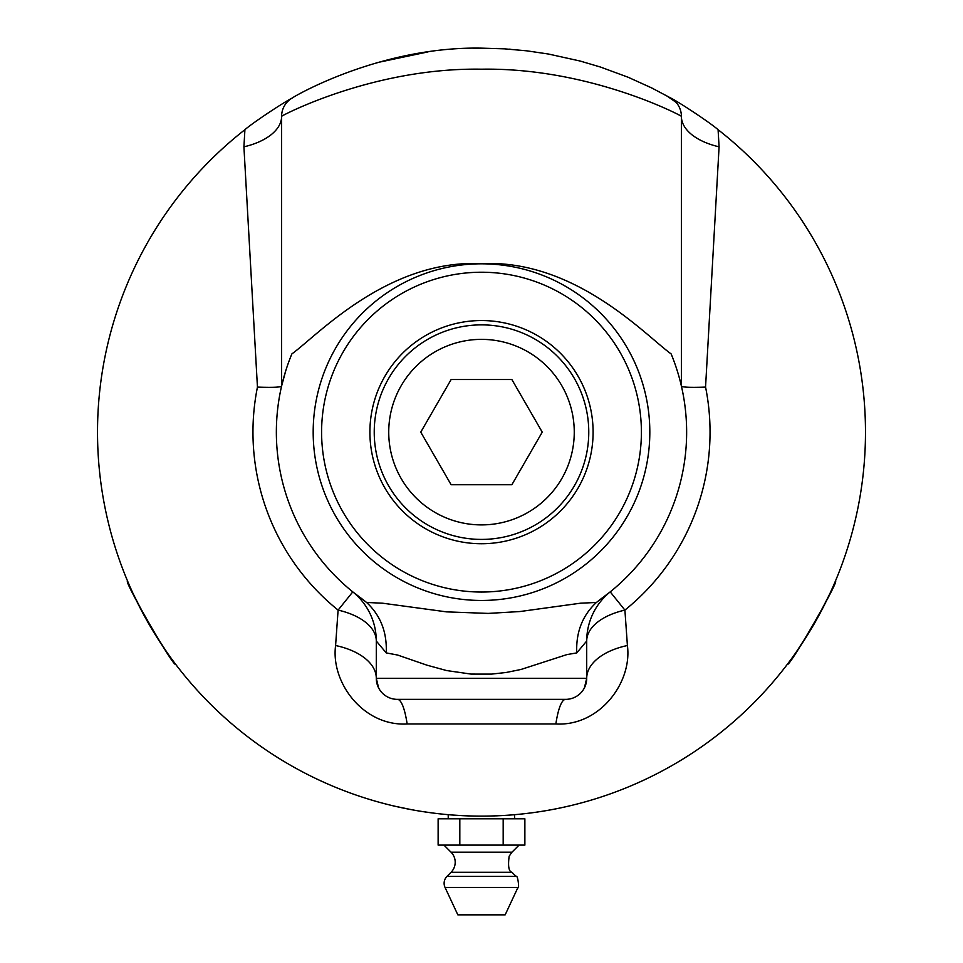 <?xml version="1.0" encoding="UTF-8"?>
<svg xmlns="http://www.w3.org/2000/svg" width="963" height="963" viewBox="0 0 963 963"><rect width="100%" height="100%" fill="white"/><g stroke="black" fill="none" stroke-linecap="round" stroke-linejoin="round"><path stroke-width="1.44" d="M538.642 811.845L537.751 811.978L538.642 811.845M537.751 811.978L537.053 812.086L537.751 811.978M532.455 812.724L529.156 813.157M522.078 813.976L523.029 813.867L522.078 813.976M519.394 814.253L518.72 814.313M497.546 815.793L496.041 815.854M518.082 814.373L514.856 814.674A383.984 383.984 0 0 1 510.173 815.047L508.777 815.155A383.984 383.984 0 0 1 508.283 815.192L503.168 815.517A9167.05 1876.165 87 0 1 500.591 815.649L489.637 816.034A9222.278 1881.81 89 0 1 486.941 816.082L483.835 816.118A383.984 383.984 0 0 1 482.331 816.118L481.837 816.118A383.984 383.984 0 0 1 469.354 815.926L467.982 815.89A383.984 383.984 0 0 1 467.476 815.866L465.96 815.805A383.984 383.984 0 0 1 462.661 815.661L462.601 815.661M462.661 815.661L451.9 814.987A383.984 383.984 0 0 1 448.192 814.674A9168.567 1876.321 95.2 0 1 444.81 814.361A383.984 383.984 0 0 1 441.523 814.036L440.067 813.879M466.862 815.842L463.54 815.697M440.777 813.952L438.261 813.687M424.37 811.845A383.984 383.984 0 0 1 416.847 810.641L416.305 810.545M412.405 809.859L394.962 806.248A383.984 383.984 0 0 1 376.87 801.589M574.706 804.635L575.405 804.466M570.421 805.682L571.179 805.501M546.984 810.497L546.779 810.533A9188.067 1878.319 80.5 0 1 542.446 811.255A383.984 383.984 0 0 1 539.677 811.689M514.398 814.71L514.772 818.803M517.661 814.421L516.975 814.481M514.856 814.674L513.869 814.758M506.779 815.288A383.984 383.984 0 0 1 503.48 815.492M520.176 814.168L517.287 814.457M519.839 814.204L520.586 814.132M455.836 815.264L458.244 815.42M457.894 815.396L457.244 815.36M454.969 815.204L453.814 815.119M455.692 815.252L461.084 815.577M416.847 810.641L411.382 809.666M434.975 813.29L435.324 813.338A383.984 383.984 0 0 1 435.228 813.326L423.491 811.713M489.637 816.034L491.311 815.998M537.053 812.086L536.572 812.158A383.984 383.984 0 0 1 530.18 813.025A9179.557 1877.441 83 0 1 526.316 813.494A383.984 383.984 0 0 1 523.029 813.867M567.749 806.308A9318.012 1891.549 77.3 0 1 563.499 807.271A383.984 383.984 0 0 1 560.731 807.861A2565.721 992.564 -101.5 0 1 555.735 808.884L552.606 809.486A9302.255 1889.96 79.5 0 1 549.993 809.967A383.984 383.984 0 0 1 547.285 810.449A383.984 383.984 0 0 1 546.779 810.533M427.054 812.242L426.332 812.134M486.074 816.094L487.543 816.07M670.705 98.009L651.65 87.91L628.117 77.245L600.551 67.073L580.171 61.042L548.501 54.036L526.905 50.846L504.564 48.848L481.5 48.15C378.339 46.224 291.127 98.106 292.295 98.009C283.17 102.62 252.39 123.035 244.915 129.692A383.984 383.984 0 0 0 199.209 692.433A383.984 383.984 0 0 0 763.791 692.433A383.984 383.984 0 0 0 718.085 129.692C710.61 123.035 679.83 102.62 670.705 98.009A21.042 21.042 0 0 1 681.383 116.306A63.125 33.344 180 0 0 719.084 146.833L718.085 129.704M481.5 48.15L473.327 48.234M428.09 51.882L376.894 62.679M500.098 48.595L495.849 48.415M510.342 49.233L509.307 49.161M148.952 624.132C135.073 598.011 127.959 583.698 127.634 581.219C122.71 579.136 174.809 669.357 175.459 664.049C173.472 662.532 164.637 649.218 148.952 624.132M814.048 624.132C798.363 649.218 789.528 662.532 787.541 664.049C788.191 669.357 840.29 579.136 835.366 581.219C835.041 583.698 827.927 598.011 814.048 624.132M513.472 814.794L514.772 814.674M448.228 818.803L448.228 814.674L447.025 814.578L449.54 814.794M473.098 816.034L475.325 816.07M427.861 525.04A107.266 107.266 0 0 1 388.607 378.507A107.266 107.266 0 0 1 535.139 339.241A107.266 107.266 0 0 1 574.393 485.773A107.266 107.266 0 0 1 427.861 525.04M511.871 379.53L542.241 432.134L511.871 484.738L451.129 484.738L420.759 432.134L451.129 379.53L511.871 379.53M435.12 512.472A92.761 92.761 0 0 1 401.162 385.754A92.761 92.761 0 0 1 527.88 351.808A92.761 92.761 0 0 1 561.838 478.515A92.761 92.761 0 0 1 435.12 512.472M362.184 599.01L352.783 591.872L338.097 610.097L335.593 645.523C330.622 682.514 363.412 726.475 407.144 723.971L555.856 723.971C599.588 726.475 632.378 682.514 627.407 645.523L624.903 610.097L610.217 591.872L600.816 599.01A205.143 205.143 0 0 0 671.151 353.939C645.583 335.461 575.212 259.143 481.5 263.633C387.788 259.143 317.417 335.461 291.849 353.939A205.143 205.143 0 0 0 362.184 599.01L366.578 602.465C380.566 615.429 387.126 632.246 386.235 652.902L397.587 655.033L426.982 665.18L446.651 670.561L471.051 674.088L491.624 674.1L506.189 672.475L521.007 669.466L566.894 654.599L576.765 652.902L586.708 641.021L586.708 678.313A21.042 21.042 0 0 1 565.666 699.355A63.125 12.375 -90 0 0 555.856 723.971M285.746 370.779L281.605 386.019C280.859 387.295 272.806 387.656 257.446 387.102A228.544 228.544 0 0 0 338.097 610.097A63.125 33.669 180 0 1 376.292 641.021L376.292 678.313A21.042 21.042 0 0 0 397.334 699.355L565.666 699.355M281.617 385.982L281.617 116.306C280.389 116.403 372.512 67.374 481.5 69.192C590.524 67.398 682.526 116.354 681.383 116.306L681.383 385.982L680.203 381.131M586.708 641.021A63.125 63.125 0 0 1 610.193 591.896A63.125 63.125 0 0 0 586.708 641.021A63.125 33.669 180 0 1 624.903 610.097A228.544 228.544 0 0 0 705.566 387.102C690.194 387.656 682.141 387.295 681.395 386.019L681.383 385.982M600.816 599.01L596.422 602.465L580.496 603.199L519.924 611.541L488.193 613.407L446.507 611.866L382.744 603.223L366.578 602.453M378.615 687.895L376.292 678.313A63.125 35.077 -0 0 0 335.593 645.523M281.617 116.306A21.042 21.042 0 0 1 292.295 98.009A21.042 21.042 0 0 0 281.617 116.306A63.125 33.344 180 0 1 243.916 146.833L257.446 387.102M705.554 387.102L719.084 146.833M244.915 129.704L243.916 146.833M671.091 98.226L675.966 102.247L666.095 95.397M355.516 594.063L353.674 592.606A63.125 63.125 0 0 1 376.292 641.021L386.235 652.902M627.407 645.523A63.125 35.077 180 0 0 586.708 678.313L584.372 687.943M353.674 592.606A63.125 63.125 0 0 0 352.783 591.872A63.125 63.125 0 0 1 353.565 592.51M586.708 678.313L376.292 678.313A21.042 21.042 0 0 0 397.334 699.355A63.125 12.375 -90 0 1 407.144 723.971M576.765 652.902C575.874 632.246 582.434 615.429 596.422 602.453M481.5 592.04A159.906 159.906 0 0 1 343.021 352.181A159.906 159.906 0 0 1 619.979 352.181A159.906 159.906 0 0 1 481.5 592.04M481.5 543.734A111.6 111.6 0 0 1 369.9 432.134A111.6 111.6 0 0 1 481.5 320.547A111.6 111.6 0 0 1 593.1 432.134A111.6 111.6 0 0 1 481.5 543.734M481.5 600.455A168.32 168.32 0 0 0 649.82 432.134A168.32 168.32 0 0 0 481.5 263.814A168.32 168.32 0 0 0 313.18 432.134A168.32 168.32 0 0 0 481.5 600.455M517.962 887.417L505.166 914.85L457.834 914.85L445.038 887.417A9.762 9.762 0 0 1 446.952 876.414L516.048 876.414C517.889 874.26 519.502 890.197 517.962 887.417L445.038 887.417M451.033 852.195L511.967 852.195L509.162 856.179C507.85 866.158 508.777 871.515 511.931 872.273L451.069 872.273A14.228 14.228 0 0 0 451.033 852.195L443.943 845.105M459.82 818.803L438.129 818.803L438.129 845.105L459.82 845.105L459.82 818.803L503.18 818.803L503.18 845.105L459.82 845.105M503.18 845.105L524.871 845.105L524.871 818.803L503.18 818.803M607.484 594.063L609.326 592.606A63.125 63.125 0 0 1 610.193 591.896M451.069 872.273L446.952 876.414M511.931 872.273L516.048 876.414M511.967 852.195L519.057 845.105"/></g></svg>
